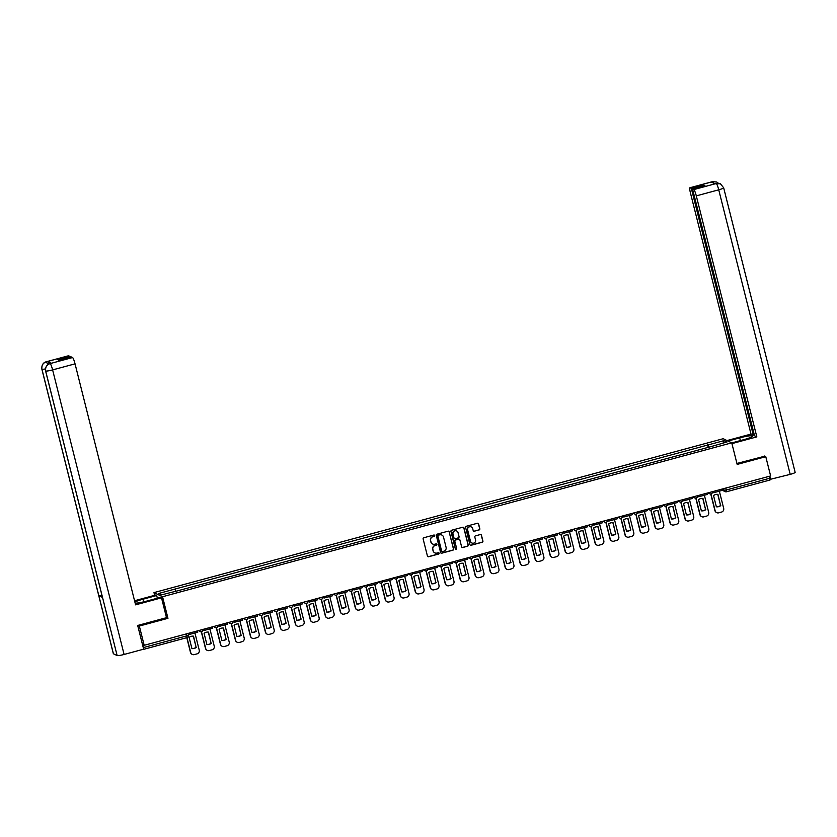 <?xml version="1.0" encoding="UTF-8"?>
<svg xmlns="http://www.w3.org/2000/svg" width="837" height="837" viewBox="0 0 837 837"><rect width="100%" height="100%" fill="white"/><g stroke="black" fill="none" stroke-linecap="round" stroke-linejoin="round"><path stroke-width="1.26" d="M434.685 535.523A0.691 0.68 115.7 0 0 433.859 535.031L423.846 537.741A0.983 0.973 115.7 0 0 423.135 538.955L427.435 556.05A0.983 0.973 115.7 0 0 428.617 556.741L438.63 554.042A0.691 0.68 115.7 0 0 438.766 552.755A0.691 0.68 115.7 0 0 438.295 552.702L436.998 553.058A3.16 3.097 115.7 0 1 433.221 550.83L432.865 549.407A3.16 3.097 115.7 0 1 435.114 545.557L436.412 545.201A0.691 0.68 115.7 0 0 436.548 543.914A0.691 0.68 115.7 0 0 436.077 543.872L434.78 544.217A3.16 3.097 115.7 0 1 431.003 541.999L430.647 540.576A3.16 3.097 115.7 0 1 432.896 536.716L434.194 536.371A0.691 0.68 115.7 0 0 434.685 535.523M432.562 543.987A3.16 3.097 115.7 0 1 430.835 541.916L430.469 540.493A3.16 3.097 115.7 0 1 432.729 536.632L434.026 536.287A0.691 0.68 115.7 0 0 434.236 535.042M427.864 556.636A0.983 0.973 115.7 0 0 428.439 556.668L438.462 553.958A0.691 0.68 115.7 0 0 438.672 552.713M434.78 552.818A3.16 3.097 115.7 0 1 433.053 550.746L432.687 549.323A3.16 3.097 115.7 0 1 434.947 545.473L436.244 545.117A0.691 0.68 115.7 0 0 436.454 543.883M479.12 529.947A0.983 0.973 115.7 0 0 479.831 528.743L478.618 523.952A0.983 0.973 115.7 0 0 477.446 523.251L466.314 526.264A0.983 0.973 115.7 0 0 465.613 527.467L469.902 544.563A0.983 0.973 115.7 0 0 471.085 545.264L482.217 542.25A0.983 0.973 115.7 0 0 482.918 541.047L481.463 535.251A0.983 0.973 115.7 0 0 480.281 534.561L475.521 535.847A0.983 0.973 115.7 0 0 474.82 537.051L475.542 539.928A2.637 2.595 115.7 0 1 471.869 542.983A2.637 2.595 115.7 0 1 470.488 541.288L467.663 530.03A2.637 2.595 115.7 0 1 471.336 526.965A2.637 2.595 115.7 0 1 472.706 528.67L473.177 530.543A0.983 0.973 115.7 0 0 474.359 531.233L478.952 529.873A0.983 0.973 115.7 0 0 479.653 528.66L478.45 523.868A0.983 0.973 115.7 0 0 478.021 523.282M137.969 625.385L139.34 626.045L167.965 618.313L162.545 596.729L731.737 442.836L737.167 464.42L765.782 456.678L770.626 475.939L144.184 645.306L142.667 644.584L143.42 647.576L186.933 635.817L188.534 635.157L188.084 633.442M139.34 626.045L144.184 645.306M449.302 531.872A0.983 0.973 115.7 0 0 448.119 531.181L436.998 534.184A0.983 0.973 115.7 0 0 436.286 535.398L440.586 552.493A0.983 0.973 115.7 0 0 441.769 553.194L452.89 550.181A0.983 0.973 115.7 0 0 453.602 548.978L449.134 531.798A0.983 0.973 115.7 0 0 448.695 531.202M451.656 530.229L462.777 527.216A0.983 0.973 115.7 0 1 463.96 527.917L468.26 545.013A0.983 0.973 115.7 0 1 467.548 546.216L462.788 547.503A0.983 0.973 115.7 0 1 461.605 546.812L459.869 539.875A0.983 0.973 115.7 0 0 458.686 539.185L455.527 540.032A0.983 0.973 115.7 0 0 454.826 541.236L456.636 548.455A0.691 0.68 115.7 0 1 455.673 549.26A0.691 0.68 115.7 0 1 455.318 548.821L450.955 531.432A0.983 0.973 115.7 0 1 451.656 530.229M154.657 595.316L153.977 592.606L723.178 438.714L731.737 442.836M765.782 456.678L764.411 456.019M769.381 476.284L770.04 479.988L726.568 491.727M143.368 649.261L143.42 647.576M708.845 447.188L707.966 444.97L724.099 440.607L726.976 441.988L711.241 446.539L178.166 590.671L161.625 594.835L158.748 593.454L174.881 589.091L175.655 591.048M707.966 444.97L174.881 589.091M162.545 596.729L153.977 592.606M167.965 618.313L166.479 617.591M708.207 447.366L707.558 444.771M723.084 443.045L724.099 440.607M441.015 553.079A0.983 0.973 115.7 0 0 441.591 553.111L452.723 550.097A0.983 0.973 115.7 0 0 453.424 548.894L449.134 531.798M438.368 535.241A0.691 0.68 115.7 0 0 437.877 536.078L441.643 551.091A0.691 0.68 115.7 0 0 442.47 551.583L443.84 551.206A3.16 3.097 115.7 0 0 446.09 547.356L443.516 537.092A3.16 3.097 115.7 0 0 439.728 534.864L438.19 535.157A0.691 0.68 115.7 0 0 437.699 536.004L437.877 536.078M441.926 551.489A0.691 0.68 115.7 0 1 441.476 551.008L437.699 536.004M441.779 535.021A3.16 3.097 115.7 0 0 439.561 534.791L439.728 534.864M438.19 535.157L439.561 534.791M462.045 547.398A0.983 0.973 115.7 0 0 462.62 547.419L467.381 546.132A0.983 0.973 115.7 0 0 468.082 544.929L463.792 527.833A0.983 0.973 115.7 0 0 463.363 527.237M459.262 539.206A0.983 0.973 115.7 0 0 458.519 539.101L455.359 539.949A0.983 0.973 115.7 0 0 454.648 541.152L456.636 548.455M455.6 549.208A0.691 0.68 115.7 0 0 456.468 548.381M458.059 532.677A2.637 2.595 115.7 0 0 453.895 531.338A2.637 2.595 115.7 0 0 453.016 534.037L454.01 538.013A0.983 0.973 115.7 0 0 455.192 538.704L458.352 537.846A0.983 0.973 115.7 0 0 459.053 536.643L458.059 532.677M456.594 530.94A2.637 2.595 115.7 0 0 452.848 533.964L453.016 534.037M454.449 538.599A0.983 0.973 115.7 0 1 453.842 537.929L452.848 533.964M473.616 531.129A0.983 0.973 115.7 0 0 474.192 531.16L478.952 529.873M471.241 526.933A2.637 2.595 115.7 0 0 467.496 529.947L467.663 530.03M471.786 542.941A2.637 2.595 115.7 0 1 470.321 541.204L467.496 529.947M470.342 545.159A0.983 0.973 115.7 0 0 470.917 545.18L482.039 542.177A0.983 0.973 115.7 0 0 482.75 540.964L481.285 535.167A0.983 0.973 115.7 0 0 480.856 534.581M186.787 637.679L190.47 652.379A3.013 2.961 115.7 0 0 192.165 654.367M196.339 647.399A6.236 6.121 -64.3 0 1 191.924 648.591L189.099 637.355A6.236 6.121 115.7 0 1 193.525 636.162L196.12 647.294A6.236 6.121 -64.3 0 1 191.903 648.508M196.12 647.294L193.316 636.141M197.448 630.91L197.773 632.186L189.225 634.498L188.9 633.222M188.723 633.274L189.225 634.498M194.927 632.96L199.248 650.171A3.013 2.961 -64.3 0 1 197.093 653.854L194.31 654.607A3.013 2.961 115.7 0 1 190.7 652.483L186.965 637.637M143.702 601.845L143.033 599.198A11.31 1.381 -14.1 0 0 134.883 602.054M135.165 603.184A11.31 1.381 -14.1 0 0 146.893 601.05L160.537 597.356L161.52 597.838L135.584 604.848L75.048 363.844L52.616 369.902L124.096 654.461L143.64 649.177L137.686 625.469L166.5 617.675L161.52 597.838M143.033 599.198L156.676 595.505L155.692 595.034L134.558 600.746M157.356 598.214L156.676 595.505M68.582 355.788A6.037 0.868 74.9 0 1 68.676 355.715A6.037 0.868 74.9 0 1 68.791 355.725L70.287 357.2M124.096 654.461A6.183 0.753 165.9 0 1 117.138 655.559L102.543 597.482A6.183 0.753 165.9 0 1 102.47 597.398L45.575 370.906A6.183 0.753 165.9 0 0 45.658 371C45.114 367.38 46.548 364.932 49.958 363.635L72.557 357.545A6.037 0.868 74.9 0 1 75.048 363.844M101.978 595.463A6.183 0.753 165.9 0 1 98.829 595.693L113.413 653.77L117.138 655.559M113.413 653.77A6.183 0.753 165.9 0 1 113.33 653.676L41.85 369.117A6.183 0.753 165.9 0 0 41.944 369.211C41.4 365.591 42.833 363.132 46.234 361.846L47.699 361.458A6.037 0.868 74.9 0 1 49.006 363.907M45.418 368.918A6.183 0.753 165.9 0 1 41.944 369.211L98.829 595.693L102.543 597.482L45.658 371A6.183 0.753 165.9 0 0 52.616 369.902A6.037 0.868 -105.1 0 0 50.136 363.603M70.067 356.342L57.68 359.69L58.893 360.276L71.281 356.928L72.557 357.545M51.183 363.289A6.037 0.868 74.9 0 1 51.266 363.216A6.037 0.868 74.9 0 1 51.392 363.237L47.699 361.458M47.835 364.587L46.401 361.814M731.758 442.919L743.559 439.728A11.31 1.381 -14.1 0 0 752.599 436.046A11.31 1.381 -14.1 0 0 739.699 437.877L728.002 441.036M731.936 443.61L756.836 436.883L754.535 435.774L692.534 188.963L693.81 189.58L716.367 183.47L714.903 183.837L711.22 182.068L712.632 181.671L690.044 187.76A6.037 0.868 -105.1 0 0 689.929 187.75A6.037 0.868 -105.1 0 0 690.473 193.075L751.009 434.079L754.315 434.916M727.018 440.565L751.009 434.079M756.836 436.883L696.3 195.879A6.037 0.868 -105.1 0 0 693.81 189.58M795.056 472.267A6.183 0.753 165.9 0 1 795.15 472.361A6.183 0.753 165.9 0 1 790.201 474.37L770.092 479.381M692.534 188.963L704.932 185.615L703.708 185.029L691.32 188.377L690.044 187.76M691.32 188.377L753.321 435.188M764.767 456.186L736.916 463.457M770.657 479.653L769.789 476.169M703.708 185.029L703.927 185.887M723.587 187.708A6.183 0.753 165.9 0 1 723.67 187.802L720.437 183.826L716.378 183.46M716.859 182.121L718.418 183.272L716.639 182.006L712.643 181.671M201.278 631.663L205.463 648.33A3.013 2.961 115.7 0 0 207.147 650.318M211.332 643.35A6.236 6.121 -64.3 0 1 206.906 644.542L204.082 633.306A6.236 6.121 115.7 0 1 208.507 632.102L211.102 643.245A6.236 6.121 -64.3 0 1 206.885 644.459M211.102 643.245L208.298 632.092M212.431 626.861L212.755 628.137L204.207 630.449L203.883 629.173M203.705 629.215L204.207 630.449M209.909 628.911L214.23 646.122A3.013 2.961 -64.3 0 1 212.075 649.805L209.292 650.558A3.013 2.961 115.7 0 1 205.682 648.434L201.466 631.642M216.26 627.614L220.445 644.281A3.013 2.961 115.7 0 0 222.129 646.269M226.314 639.301A6.236 6.121 -64.3 0 1 221.889 640.493L219.074 629.246A6.236 6.121 115.7 0 1 223.489 628.053L226.084 639.196A6.236 6.121 -64.3 0 1 221.868 640.41M226.084 639.196L223.291 628.032M227.413 622.801L227.737 624.088L219.189 626.4L218.865 625.113M218.687 625.166L219.189 626.4M224.891 624.862L229.212 642.073A3.013 2.961 -64.3 0 1 227.057 645.756L224.274 646.509A3.013 2.961 115.7 0 1 220.665 644.385L216.448 627.593M231.242 623.565L235.427 640.221A3.013 2.961 115.7 0 0 237.112 642.22M241.297 635.252A6.236 6.121 -64.3 0 1 236.881 636.444L234.057 625.197A6.236 6.121 115.7 0 1 238.472 624.004L241.077 635.137A6.236 6.121 -64.3 0 1 236.861 636.361M241.077 635.137L238.273 623.983M242.406 618.752L242.72 620.039L234.172 622.351L233.858 621.064M233.669 621.117L234.172 622.351M239.874 620.803L244.195 638.024A3.013 2.961 -64.3 0 1 242.05 641.707L239.256 642.46A3.013 2.961 115.7 0 1 235.647 640.336L231.43 623.534M246.224 619.516L250.409 636.172A3.013 2.961 115.7 0 0 252.094 638.16M256.279 631.192A6.236 6.121 -64.3 0 1 251.864 632.395L249.039 621.148A6.236 6.121 115.7 0 1 253.454 619.955L256.059 631.088A6.236 6.121 -64.3 0 1 251.843 632.301M256.059 631.088L253.255 619.935M257.388 614.703L257.712 615.99L249.154 618.302L248.84 617.015M248.652 617.068L249.154 618.302M254.856 616.754L259.177 633.965A3.013 2.961 -64.3 0 1 257.032 637.648L254.239 638.401A3.013 2.961 115.7 0 1 250.629 636.277L246.413 619.485M261.207 615.467L265.392 632.123A3.013 2.961 115.7 0 0 267.076 634.111M271.261 627.143A6.236 6.121 -64.3 0 1 266.846 628.336L264.021 617.099A6.236 6.121 115.7 0 1 268.436 615.906L271.042 627.039A6.236 6.121 -64.3 0 1 266.825 628.252M271.042 627.039L268.238 615.886M272.37 610.654L272.695 611.931L264.147 614.243L263.822 612.966M263.634 613.019L264.147 614.243M269.838 612.705L274.17 629.916A3.013 2.961 -64.3 0 1 272.015 633.599L269.232 634.352A3.013 2.961 115.7 0 1 265.622 632.228L261.395 615.436M276.189 611.408L280.374 628.074A3.013 2.961 115.7 0 0 282.069 630.062M286.244 623.094A6.236 6.121 -64.3 0 1 281.828 624.287L279.003 613.05A6.236 6.121 115.7 0 1 283.419 611.847L286.024 622.99A6.236 6.121 -64.3 0 1 281.807 624.203M286.024 622.99L283.22 611.826M287.353 606.605L287.677 607.882L279.129 610.194L278.805 608.917M278.616 608.959L279.129 610.194M284.821 608.656L289.152 625.867A3.013 2.961 -64.3 0 1 286.997 629.55L284.214 630.303A3.013 2.961 115.7 0 1 280.604 628.179L276.377 611.387M291.182 607.359L295.367 624.025A3.013 2.961 115.7 0 0 297.051 626.013M301.226 619.045A6.236 6.121 -64.3 0 1 296.811 620.238L293.986 608.991A6.236 6.121 115.7 0 1 298.411 607.798L301.006 618.941A6.236 6.121 -64.3 0 1 296.79 620.154M301.006 618.941L298.202 607.777M302.335 602.546L302.659 603.833L294.111 606.145L293.787 604.858M293.609 604.91L294.111 606.145M299.813 604.607L304.134 621.818A3.013 2.961 -64.3 0 1 301.979 625.501L299.196 626.254A3.013 2.961 115.7 0 1 295.587 624.13L291.37 607.338M306.164 603.31L310.349 619.966A3.013 2.961 115.7 0 0 312.034 621.964M316.219 614.996A6.236 6.121 -64.3 0 1 311.793 616.189L308.968 604.942A6.236 6.121 115.7 0 1 313.394 603.749L315.988 614.881A6.236 6.121 -64.3 0 1 311.772 616.105M315.988 614.881L313.195 603.728M317.317 598.497L317.642 599.784L309.094 602.096L308.769 600.809M308.591 600.861L309.094 602.096M314.796 600.547L319.117 617.769A3.013 2.961 -64.3 0 1 316.961 621.452L314.178 622.205A3.013 2.961 115.7 0 1 310.569 620.081L306.352 603.278M321.146 599.261L325.331 615.917A3.013 2.961 115.7 0 0 327.016 617.905M331.201 610.937A6.236 6.121 -64.3 0 1 326.775 612.14L323.961 600.893A6.236 6.121 115.7 0 1 328.376 599.7L330.981 610.832A6.236 6.121 -64.3 0 1 326.754 612.046M330.981 610.832L328.177 599.679M332.299 594.448L332.624 595.735L324.076 598.047L323.752 596.76M323.574 596.812L324.076 598.047M329.778 596.499L334.099 613.709A3.013 2.961 -64.3 0 1 331.944 617.392L329.161 618.145A3.013 2.961 115.7 0 1 325.551 616.022L321.335 599.229M336.129 595.212L340.314 611.868A3.013 2.961 115.7 0 0 341.998 613.856M346.183 606.888A6.236 6.121 -64.3 0 1 341.768 608.081L338.943 596.844A6.236 6.121 115.7 0 1 343.358 595.651L345.963 606.783A6.236 6.121 -64.3 0 1 341.747 607.997M345.963 606.783L343.16 595.63M347.292 590.399L347.606 591.675L339.058 593.988L338.744 592.711M338.556 592.753L339.058 593.988M344.76 592.45L349.081 609.66A3.013 2.961 -64.3 0 1 346.936 613.343L344.143 614.096A3.013 2.961 115.7 0 1 340.533 611.973L336.317 595.18M351.111 591.152L355.296 607.819A3.013 2.961 115.7 0 0 356.98 609.807M361.165 602.839A6.236 6.121 -64.3 0 1 356.75 604.032L353.925 592.795A6.236 6.121 115.7 0 1 358.341 591.592L360.946 602.734A6.236 6.121 -64.3 0 1 356.729 603.948M360.946 602.734L358.142 591.571M362.275 586.35L362.599 587.626L354.051 589.939L353.727 588.662M353.538 588.704L354.051 589.939M359.743 588.401L364.064 605.611A3.013 2.961 -64.3 0 1 361.919 609.294L359.136 610.047A3.013 2.961 115.7 0 1 355.516 607.924L351.299 591.131M366.093 587.103L370.278 603.77A3.013 2.961 115.7 0 0 371.963 605.758M376.148 598.79A6.236 6.121 -64.3 0 1 371.733 599.983L368.908 588.735A6.236 6.121 115.7 0 1 373.323 587.543L375.928 598.685A6.236 6.121 -64.3 0 1 371.712 599.899M375.928 598.685L373.124 587.522M377.257 582.29L377.581 583.577L369.033 585.89L368.709 584.603M368.521 584.655L369.033 585.89M374.725 584.352L379.056 601.562A3.013 2.961 -64.3 0 1 376.901 605.245L374.118 605.998A3.013 2.961 115.7 0 1 370.509 603.875L366.282 587.082M381.076 583.054L385.261 599.711A3.013 2.961 115.7 0 0 386.956 601.709M391.13 594.741A6.236 6.121 -64.3 0 1 386.715 595.934L383.89 584.686A6.236 6.121 115.7 0 1 388.305 583.494L390.91 594.626A6.236 6.121 -64.3 0 1 386.694 595.839M390.91 594.626L388.106 583.473M392.239 578.241L392.563 579.528L384.016 581.841L383.691 580.554M383.513 580.606L384.016 581.841M389.718 580.292L394.039 597.513A3.013 2.961 -64.3 0 1 391.883 601.196L389.1 601.949A3.013 2.961 115.7 0 1 385.491 599.826L381.274 583.023M396.068 579.005L400.253 595.662A3.013 2.961 115.7 0 0 401.938 597.649M406.123 590.681A6.236 6.121 -64.3 0 1 401.697 591.885L398.872 580.637A6.236 6.121 115.7 0 1 403.298 579.445L405.893 590.577A6.236 6.121 -64.3 0 1 401.676 591.79M405.893 590.577L403.089 579.424M407.221 574.192L407.546 575.479L398.998 577.792L398.674 576.505M398.496 576.557L398.998 577.792M404.7 576.243L409.021 593.454A3.013 2.961 -64.3 0 1 406.866 597.137L404.083 597.89A3.013 2.961 115.7 0 1 400.473 595.766L396.257 578.974M411.051 574.956L415.236 591.613A3.013 2.961 115.7 0 0 416.92 593.6M421.105 586.632A6.236 6.121 -64.3 0 1 416.68 587.825L413.855 576.588A6.236 6.121 115.7 0 1 418.28 575.396L420.875 586.528A6.236 6.121 -64.3 0 1 416.659 587.741M420.875 586.528L418.082 575.375M422.204 570.143L422.528 571.42L413.98 573.732L413.656 572.456M413.478 572.498L413.98 573.732M419.682 572.194L424.003 589.405A3.013 2.961 -64.3 0 1 421.848 593.088L419.065 593.841A3.013 2.961 115.7 0 1 415.455 591.717L411.239 574.925M426.033 570.897L430.218 587.564A3.013 2.961 115.7 0 0 431.902 589.551M436.087 582.583A6.236 6.121 -64.3 0 1 431.672 583.776L428.847 572.539A6.236 6.121 115.7 0 1 433.263 571.336L435.868 582.479A6.236 6.121 -64.3 0 1 431.641 583.692M435.868 582.479L433.064 571.315M437.196 566.094L437.51 567.371L428.962 569.683L428.638 568.407M428.46 568.449L428.962 569.683M434.665 568.145L438.986 585.356A3.013 2.961 -64.3 0 1 436.841 589.039L434.047 589.792A3.013 2.961 115.7 0 1 430.438 587.668L426.221 570.876M441.015 566.848L445.2 583.515A3.013 2.961 115.7 0 0 446.885 585.502M451.07 578.534A6.236 6.121 -64.3 0 1 446.655 579.727L443.83 568.48A6.236 6.121 115.7 0 1 448.245 567.287L450.85 578.43A6.236 6.121 -64.3 0 1 446.634 579.643M450.85 578.43L448.046 567.266M452.179 562.035L452.493 563.322L443.945 565.634L443.631 564.347M443.443 564.4L443.945 565.634M449.647 564.096L453.968 581.307A3.013 2.961 -64.3 0 1 451.823 584.99L449.03 585.743A3.013 2.961 115.7 0 1 445.42 583.619L441.204 566.827M455.998 562.799L460.183 579.455A3.013 2.961 115.7 0 0 461.867 581.453M466.052 574.485A6.236 6.121 -64.3 0 1 461.637 575.678L458.812 564.431A6.236 6.121 115.7 0 1 463.227 563.238L465.832 574.37A6.236 6.121 -64.3 0 1 461.616 575.584M465.832 574.37L463.028 563.217M467.161 557.986L467.485 559.273L458.938 561.585L458.613 560.298M458.425 560.351L458.938 561.585M464.629 560.037L468.961 577.258A3.013 2.961 -64.3 0 1 466.805 580.941L464.022 581.694A3.013 2.961 115.7 0 1 460.402 579.57L456.186 562.767M470.98 558.75L475.165 575.406A3.013 2.961 115.7 0 0 476.86 577.394M481.034 570.426A6.236 6.121 -64.3 0 1 476.619 571.629L473.794 560.382A6.236 6.121 115.7 0 1 478.209 559.189L480.815 570.321A6.236 6.121 -64.3 0 1 476.598 571.535M480.815 570.321L478.011 559.168M482.143 553.937L482.468 555.224L473.92 557.536L473.596 556.249M473.407 556.302L473.92 557.536M479.611 555.988L483.943 573.199A3.013 2.961 -64.3 0 1 481.788 576.881L479.005 577.635A3.013 2.961 115.7 0 1 475.395 575.511L471.168 558.718M485.973 554.701L490.147 571.357A3.013 2.961 115.7 0 0 491.842 573.345M496.017 566.377A6.236 6.121 -64.3 0 1 491.601 567.57L488.777 556.333A6.236 6.121 115.7 0 1 493.202 555.14L495.797 566.272A6.236 6.121 -64.3 0 1 491.581 567.486M495.797 566.272L492.993 555.119M497.126 549.888L497.45 551.164L488.902 553.477L488.578 552.2M488.4 552.242L488.902 553.477M494.604 551.939L498.925 569.15A3.013 2.961 -64.3 0 1 496.77 572.832L493.987 573.586A3.013 2.961 115.7 0 1 490.377 571.462L486.161 554.669M500.955 550.641L505.14 567.308A3.013 2.961 115.7 0 0 506.824 569.296M511.009 562.328A6.236 6.121 -64.3 0 1 506.584 563.521L503.759 552.284A6.236 6.121 115.7 0 1 508.185 551.081L510.779 562.223A6.236 6.121 -64.3 0 1 506.563 563.437M510.779 562.223L507.975 551.06M512.108 545.839L512.432 547.116L503.884 549.428L503.56 548.151M503.382 548.193L503.884 549.428M509.587 547.89L513.908 565.101A3.013 2.961 -64.3 0 1 511.752 568.783L508.969 569.537A3.013 2.961 115.7 0 1 505.36 567.413L501.143 550.62M515.937 546.592L520.122 563.249A3.013 2.961 115.7 0 0 521.807 565.247M525.992 558.279A6.236 6.121 -64.3 0 1 521.566 559.472L518.752 548.225A6.236 6.121 115.7 0 1 523.167 547.032L525.762 558.164A6.236 6.121 -64.3 0 1 521.545 559.388M525.762 558.164L522.968 547.011M527.09 541.78L527.415 543.067L518.867 545.379L518.542 544.092M518.365 544.144L518.867 545.379M524.569 543.841L528.89 561.052A3.013 2.961 -64.3 0 1 526.735 564.734L523.952 565.488A3.013 2.961 115.7 0 1 520.342 563.364L516.126 546.571M530.92 542.543L535.105 559.2A3.013 2.961 115.7 0 0 536.789 561.198M540.974 554.23A6.236 6.121 -64.3 0 1 536.559 555.423L533.734 544.176A6.236 6.121 115.7 0 1 538.149 542.983L540.754 554.115A6.236 6.121 -64.3 0 1 536.538 555.329M540.754 554.115L537.95 542.962M542.083 537.731L542.397 539.018L533.849 541.33L533.535 540.043M533.347 540.095L533.849 541.33M539.551 539.781L543.872 557.003A3.013 2.961 -64.3 0 1 541.727 560.685L538.934 561.439A3.013 2.961 115.7 0 1 535.324 559.315L531.108 542.512M545.902 538.494L550.087 555.151A3.013 2.961 115.7 0 0 551.771 557.139M555.956 550.171A6.236 6.121 -64.3 0 1 551.541 551.374L548.716 540.127A6.236 6.121 115.7 0 1 553.131 538.934L555.737 550.066A6.236 6.121 -64.3 0 1 551.52 551.28M555.737 550.066L552.933 538.913M557.065 533.682L557.39 534.969L548.831 537.27L548.517 535.994M548.329 536.046L548.831 537.27M554.533 535.732L558.854 552.943A3.013 2.961 -64.3 0 1 556.71 556.626L553.916 557.379A3.013 2.961 115.7 0 1 550.307 555.255L546.09 538.463M560.884 534.445L565.069 551.102A3.013 2.961 115.7 0 0 566.754 553.09M570.939 546.122A6.236 6.121 -64.3 0 1 566.523 547.314L563.699 536.078A6.236 6.121 115.7 0 1 568.114 534.885L570.719 546.017A6.236 6.121 -64.3 0 1 566.503 547.231M570.719 546.017L567.915 534.864M572.048 529.633L572.372 530.909L563.824 533.221L563.5 531.945M563.311 531.987L563.824 533.221M569.516 531.683L573.847 548.894A3.013 2.961 -64.3 0 1 571.692 552.577L568.909 553.33A3.013 2.961 115.7 0 1 565.299 551.206L561.072 534.414M575.866 530.386L580.051 547.053A3.013 2.961 115.7 0 0 581.746 549.041M585.921 542.073A6.236 6.121 -64.3 0 1 581.506 543.265L578.681 532.029A6.236 6.121 115.7 0 1 583.096 530.825L585.701 541.968A6.236 6.121 -64.3 0 1 581.485 543.182M585.701 541.968L582.897 530.804M587.03 525.584L587.354 526.86L578.806 529.172L578.482 527.885M578.294 527.938L578.806 529.172M584.498 527.634L588.829 544.845A3.013 2.961 -64.3 0 1 586.674 548.528L583.891 549.281A3.013 2.961 115.7 0 1 580.282 547.157L576.055 530.365M590.859 526.337L595.044 542.993A3.013 2.961 115.7 0 0 596.729 544.992M600.914 538.024A6.236 6.121 -64.3 0 1 596.488 539.216L593.663 527.969A6.236 6.121 115.7 0 1 598.089 526.776L600.684 537.909A6.236 6.121 -64.3 0 1 596.467 539.133M600.684 537.909L597.88 526.755M602.012 521.524L602.337 522.811L593.789 525.123L593.464 523.836M593.287 523.889L593.789 525.123M599.491 523.585L603.812 540.796A3.013 2.961 -64.3 0 1 601.657 544.479L598.873 545.232A3.013 2.961 115.7 0 1 595.264 543.108L591.048 526.316M605.842 522.288L610.027 538.944A3.013 2.961 115.7 0 0 611.711 540.943M615.896 533.975A6.236 6.121 -64.3 0 1 611.47 535.167L608.645 523.92A6.236 6.121 115.7 0 1 613.071 522.727L615.666 533.86A6.236 6.121 -64.3 0 1 611.449 535.073M615.666 533.86L612.872 522.707M616.995 517.475L617.319 518.762L608.771 521.074L608.447 519.787M608.269 519.84L608.771 521.074M614.473 519.526L618.794 536.747A3.013 2.961 -64.3 0 1 616.639 540.43L613.856 541.183A3.013 2.961 115.7 0 1 610.246 539.059L606.03 522.257M620.824 518.239L625.009 534.895A3.013 2.961 115.7 0 0 626.693 536.883M630.878 529.915A6.236 6.121 -64.3 0 1 626.463 531.108L623.638 519.871A6.236 6.121 115.7 0 1 628.053 518.678L630.659 529.811A6.236 6.121 -64.3 0 1 626.432 531.024M630.659 529.811L627.855 518.658M631.987 513.426L632.301 514.713L623.753 517.015L623.429 515.738M623.251 515.791L623.753 517.015M629.455 515.477L633.776 532.688A3.013 2.961 -64.3 0 1 631.621 536.371L628.838 537.124A3.013 2.961 115.7 0 1 625.229 535L621.012 518.208M635.806 514.19L639.991 530.846A3.013 2.961 115.7 0 0 641.676 532.834M645.861 525.866A6.236 6.121 -64.3 0 1 641.445 527.059L638.621 515.822A6.236 6.121 115.7 0 1 643.036 514.629L645.641 525.762A6.236 6.121 -64.3 0 1 641.424 526.975M645.641 525.762L642.837 514.609M646.97 509.377L647.283 510.654L638.736 512.966L638.422 511.689M638.233 511.731L638.736 512.966M644.438 511.428L648.759 528.639A3.013 2.961 -64.3 0 1 646.614 532.322L643.82 533.075A3.013 2.961 115.7 0 1 640.211 530.951L635.994 514.159M650.788 510.131L654.973 526.797A3.013 2.961 115.7 0 0 656.658 528.785M660.843 521.817A6.236 6.121 -64.3 0 1 656.428 523.01L653.603 511.773A6.236 6.121 115.7 0 1 658.018 510.57L660.623 521.713A6.236 6.121 -64.3 0 1 656.407 522.926M660.623 521.713L657.819 510.549M661.952 505.328L662.276 506.605L653.728 508.917L653.404 507.63M653.216 507.682L653.728 508.917M659.42 507.379L663.741 524.59A3.013 2.961 -64.3 0 1 661.596 528.273L658.813 529.026A3.013 2.961 115.7 0 1 655.193 526.902L650.977 510.11M665.771 506.082L669.956 522.738A3.013 2.961 115.7 0 0 671.64 524.736M675.825 517.768A6.236 6.121 -64.3 0 1 671.41 518.961L668.585 507.714A6.236 6.121 115.7 0 1 673 506.521L675.605 517.653A6.236 6.121 -64.3 0 1 671.389 518.877M675.605 517.653L672.802 506.5M676.934 501.269L677.259 502.556L668.711 504.868L668.386 503.581M668.198 503.633L668.711 504.868M674.402 503.33L678.734 520.541A3.013 2.961 -64.3 0 1 676.578 524.224L673.795 524.977A3.013 2.961 115.7 0 1 670.186 522.853L665.959 506.061M680.753 502.033L684.938 518.689A3.013 2.961 115.7 0 0 686.633 520.687M690.807 513.709A6.236 6.121 -64.3 0 1 686.392 514.912L683.567 503.665A6.236 6.121 115.7 0 1 687.993 502.472L690.588 513.604A6.236 6.121 -64.3 0 1 686.371 514.818M690.588 513.604L687.784 502.451M691.917 497.22L692.241 498.507L683.693 500.819L683.369 499.532M683.191 499.584L683.693 500.819M689.395 499.27L693.716 516.492A3.013 2.961 -64.3 0 1 691.561 520.175L688.778 520.928A3.013 2.961 115.7 0 1 685.168 518.794L680.952 502.001M695.746 497.984L699.931 514.64A3.013 2.961 115.7 0 0 701.615 516.628M705.8 509.66A6.236 6.121 -64.3 0 1 701.375 510.852L698.55 499.616A6.236 6.121 115.7 0 1 702.975 498.423L705.57 509.555A6.236 6.121 -64.3 0 1 701.354 510.769M705.57 509.555L702.766 498.402M706.899 493.171L707.223 494.458L698.675 496.759L698.351 495.483M698.173 495.535L698.675 496.759M704.377 495.222L708.698 512.432A3.013 2.961 -64.3 0 1 706.543 516.115L703.76 516.868A3.013 2.961 115.7 0 1 700.15 514.745L695.934 497.952M710.728 493.935L714.913 510.591A3.013 2.961 115.7 0 0 716.598 512.579M720.783 505.611A6.236 6.121 -64.3 0 1 716.357 506.803L713.542 495.567A6.236 6.121 115.7 0 1 717.958 494.374L720.552 505.506A6.236 6.121 -64.3 0 1 716.336 506.72M720.552 505.506L717.759 494.353M721.881 489.122L722.205 490.398L713.658 492.711L713.333 491.434M713.155 491.476L713.658 492.711M719.36 491.173L723.681 508.383A3.013 2.961 -64.3 0 1 721.525 512.066L718.742 512.819A3.013 2.961 115.7 0 1 715.133 510.696L710.916 493.903M721.933 489.289L724.089 490.336L726.349 489.98L769.862 478.209M723.66 488.641L724.089 490.336A2.009 1.977 -64.3 0 0 725.135 491.622A2.009 2.009 0 0 0 726.537 491.758L725.867 488.044M188.105 633.431L188.534 635.157A2.009 1.977 115.7 0 1 187.143 637.564L143.629 649.334M198.463 630.638L200.21 631.475A2.009 2.009 0 0 0 203.077 629.382A2.009 1.977 -64.3 0 1 199.237 630.428M213.445 626.589L215.203 627.426A2.009 2.009 0 0 0 218.059 625.333A2.009 1.977 -64.3 0 1 214.23 626.369M233.021 621.295A2.009 1.977 -64.3 0 1 229.212 622.32M243.41 618.48L245.168 619.328A2.009 2.009 0 0 0 248.024 617.235A2.009 1.977 -64.3 0 1 244.195 618.271M262.985 613.186A2.009 1.977 -64.3 0 1 259.177 614.222M273.385 610.382L275.132 611.219A2.009 2.009 0 0 0 277.999 609.127A2.009 1.977 -64.3 0 1 274.159 610.173M292.96 605.088A2.009 1.977 -64.3 0 1 289.142 606.114M303.35 602.274L305.097 603.121A2.009 2.009 0 0 0 307.964 601.029A2.009 1.977 -64.3 0 1 304.124 602.065M318.332 598.225L320.09 599.072A2.009 2.009 0 0 0 322.946 596.98A2.009 1.977 -64.3 0 1 319.117 598.016M337.907 592.931A2.009 1.977 -64.3 0 1 334.099 593.967M348.297 590.127L350.054 590.964A2.009 2.009 0 0 0 352.921 588.871A2.009 1.977 -64.3 0 1 349.081 589.918M367.872 584.833A2.009 1.977 -64.3 0 1 364.064 585.858M378.272 582.018L380.019 582.866A2.009 2.009 0 0 0 382.886 580.773A2.009 1.977 -64.3 0 1 379.046 581.809M397.847 576.724A2.009 1.977 -64.3 0 1 394.028 577.76M408.236 573.92L409.984 574.757A2.009 2.009 0 0 0 412.85 572.675A2.009 1.977 -64.3 0 1 409.011 573.711M423.219 569.871L424.976 570.708A2.009 2.009 0 0 0 427.833 568.616A2.009 1.977 -64.3 0 1 424.003 569.662M442.794 564.577A2.009 1.977 -64.3 0 1 438.986 565.603M453.183 561.763L454.941 562.61A2.009 2.009 0 0 0 457.808 560.518A2.009 1.977 -64.3 0 1 453.968 561.554M472.759 556.469A2.009 1.977 -64.3 0 1 468.95 557.505M483.158 553.665L484.905 554.502A2.009 2.009 0 0 0 487.772 552.42A2.009 1.977 -64.3 0 1 483.932 553.456M502.734 548.371A2.009 1.977 -64.3 0 1 498.915 549.407M513.123 545.557L514.881 546.404A2.009 2.009 0 0 0 517.737 544.312A2.009 1.977 -64.3 0 1 513.908 545.347M528.105 541.508L529.863 542.355A2.009 2.009 0 0 0 532.719 540.263A2.009 1.977 -64.3 0 1 528.89 541.298M547.68 536.214A2.009 1.977 -64.3 0 1 543.872 537.249M558.07 533.41L559.827 534.247A2.009 2.009 0 0 0 562.694 532.165A2.009 1.977 -64.3 0 1 558.854 533.2M577.645 528.116A2.009 1.977 -64.3 0 1 573.837 529.141M588.045 525.301L589.792 526.149A2.009 2.009 0 0 0 592.659 524.056A2.009 1.977 -64.3 0 1 588.819 525.092M607.62 520.018A2.009 1.977 -64.3 0 1 603.801 521.043M618.009 517.203L619.767 518.051A2.009 2.009 0 0 0 622.623 515.958A2.009 1.977 -64.3 0 1 618.794 516.994M632.992 513.154L634.749 513.991A2.009 2.009 0 0 0 637.606 511.909A2.009 1.977 -64.3 0 1 633.776 512.945M652.567 507.86A2.009 1.977 -64.3 0 1 648.759 508.886M662.967 505.046L664.714 505.893A2.009 2.009 0 0 0 667.581 503.801A2.009 1.977 -64.3 0 1 663.741 504.837M682.542 499.762A2.009 1.977 -64.3 0 1 678.723 500.788M692.931 496.948L694.679 497.795A2.009 2.009 0 0 0 697.545 495.703A2.009 1.977 -64.3 0 1 693.706 496.739M712.507 491.654A2.009 1.977 -64.3 0 1 708.698 492.69M186.442 633.881L187.111 637.595A2.009 2.009 0 0 0 188.534 635.157M770.04 479.988L726.537 491.758A2.009 1.977 -64.3 0 1 725.135 491.622L722.153 490.189M51.392 363.237L49.969 363.624M68.791 355.725L46.244 361.835M68.676 355.715L46.244 361.772A6.037 0.868 74.9 0 1 46.359 361.793M45.575 370.906C45.386 366.857 46.851 364.409 49.969 363.572L50.094 363.582M790.201 474.37L718.732 189.811L696.3 195.879M740.389 440.586L739.699 437.877M795.15 472.361L723.67 187.802A6.183 0.753 165.9 0 1 718.732 189.811A6.037 0.868 -105.1 0 0 716.242 183.512M713.396 183.115L712.517 181.723M228.428 622.529L230.185 623.377A2.009 2.009 0 0 0 233.042 621.284M258.392 614.431L260.15 615.268A2.009 2.009 0 0 0 263.017 613.186M288.367 606.333L290.115 607.17A2.009 2.009 0 0 0 292.981 605.078M333.314 594.176L335.072 595.013A2.009 2.009 0 0 0 337.928 592.931M363.289 586.067L365.037 586.915A2.009 2.009 0 0 0 367.903 584.822M393.254 577.969L395.001 578.817A2.009 2.009 0 0 0 397.868 576.724M438.201 565.812L439.959 566.659A2.009 2.009 0 0 0 442.815 564.567M468.176 557.714L469.923 558.561A2.009 2.009 0 0 0 472.79 556.469M498.141 549.616L499.888 550.453A2.009 2.009 0 0 0 502.755 548.361M543.087 537.459L544.845 538.306A2.009 2.009 0 0 0 547.712 536.214M573.063 529.361L574.81 530.198A2.009 2.009 0 0 0 577.676 528.105M603.027 521.252L604.774 522.1A2.009 2.009 0 0 0 607.641 520.007M647.974 509.105L649.732 509.942A2.009 2.009 0 0 0 652.598 507.85M677.949 500.997L679.696 501.844A2.009 2.009 0 0 0 682.563 499.752M707.914 492.899L709.661 493.736A2.009 2.009 0 0 0 712.528 491.654M187.111 637.595L143.598 649.355M46.244 361.772C43.137 362.609 41.672 365.058 41.85 369.117M49.969 363.572L51.266 363.216M720.207 183.732L714.84 183.816M716.639 182.006L712.36 181.681L689.929 187.75"/></g></svg>
